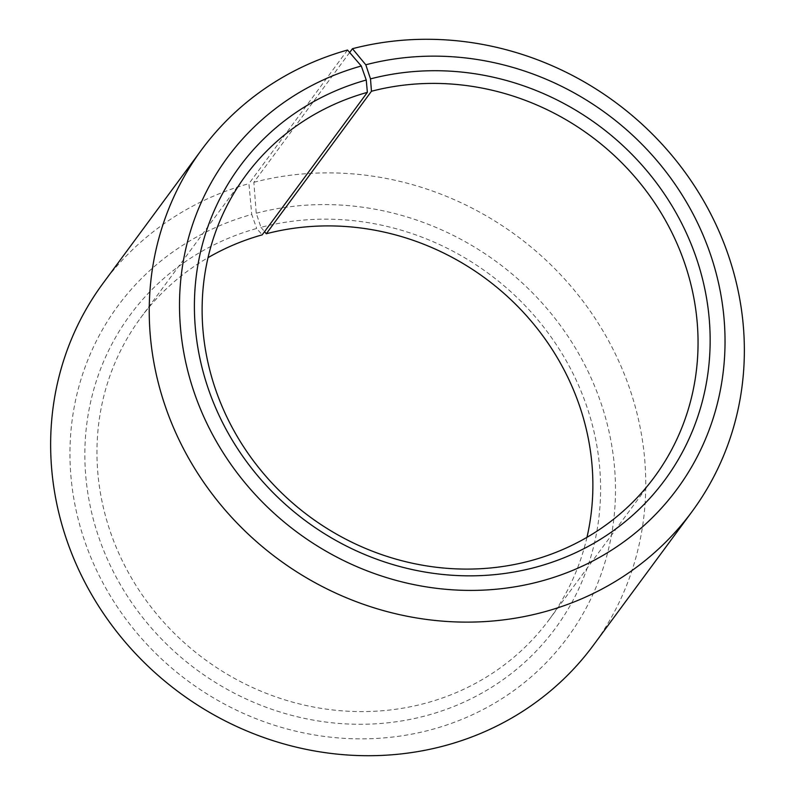 <?xml version="1.0" encoding="UTF-8"?>
<svg xmlns="http://www.w3.org/2000/svg" width="795" height="795" viewBox="0 0 795 795"><rect width="100%" height="100%" fill="white"/><g stroke="black" fill="none" stroke-linecap="round" stroke-linejoin="round"><path stroke-width="0.6" stroke-dasharray="3.98 2.98" d="M586.968 537.331A253.943 236.592 -143.6 0 1 549.236 619.544A253.943 236.592 -143.6 0 1 423.546 703.744A253.943 236.592 -143.6 0 1 146.846 601.427A253.943 236.592 -143.6 0 1 140.596 317.96A253.943 236.592 -143.6 0 1 208.032 257.669M349.651 52.5L253.844 182.303L256.238 213.229L260.949 227.33A264.099 246.062 -143.6 0 1 587.296 407.984A264.099 246.062 -143.6 0 1 424.5 716.116A264.099 246.062 -143.6 0 1 98.878 537.579A264.099 246.062 -143.6 0 1 256.696 228.473L262.191 234.863M256.238 213.229A279.333 260.253 -143.6 0 1 601.408 404.307A279.333 260.253 -143.6 0 1 429.211 730.217A279.333 260.253 -143.6 0 1 84.807 541.385A279.333 260.253 -143.6 0 1 251.737 214.441L256.696 228.473M253.844 182.303A304.733 283.914 -143.6 0 1 585.875 305.081A304.733 283.914 -143.6 0 1 593.388 645.252M347.534 50.035L248.934 183.635L251.737 214.441M103.012 283.348A304.733 283.914 -143.6 0 1 248.934 183.635M260.949 227.33L264.556 231.673M245.764 175.457L140.596 317.96M654.404 477.04L549.236 619.544"/><path stroke-width="1.19" d="M264.556 231.673L266.285 233.76L371.454 91.256A253.943 236.592 -143.6 0 1 648.154 193.573A253.943 236.592 -143.6 0 1 654.404 477.04A253.943 236.592 -143.6 0 1 528.715 561.24A253.943 236.592 -143.6 0 1 252.015 458.924A253.943 236.592 -143.6 0 1 245.764 175.457A253.943 236.592 -143.6 0 1 367.37 92.359L366.247 80.037L361.288 66.005L347.534 50.035A304.733 283.914 -143.6 0 0 201.612 149.748L103.012 283.348A304.733 283.914 -143.6 0 0 110.525 623.519A304.733 283.914 -143.6 0 0 442.557 746.286A304.733 283.914 -143.6 0 0 593.388 645.252L691.988 511.652A304.733 283.914 -143.6 0 1 541.156 612.697A304.733 283.914 -143.6 0 1 209.125 489.919A304.733 283.914 -143.6 0 1 201.612 149.748M208.032 257.669A253.943 236.592 -143.6 0 1 262.191 234.863L367.37 92.359M371.454 91.256L370.5 78.884L365.789 64.783L352.443 48.714L349.651 52.5M352.443 48.714A304.733 283.914 -143.6 0 1 684.475 171.482A304.733 283.914 -143.6 0 1 691.988 511.652M365.789 64.783A279.333 260.253 -143.6 0 1 710.959 255.871A279.333 260.253 -143.6 0 1 538.762 581.771A279.333 260.253 -143.6 0 1 194.358 392.939A279.333 260.253 -143.6 0 1 361.288 66.005M370.5 78.884A264.099 246.062 -143.6 0 1 696.847 259.548A264.099 246.062 -143.6 0 1 534.051 567.67A264.099 246.062 -143.6 0 1 208.429 389.143A264.099 246.062 -143.6 0 1 366.247 80.037M266.285 233.76A253.943 236.592 -143.6 0 1 510.907 299.725A253.943 236.592 -143.6 0 1 586.968 537.331"/></g></svg>
